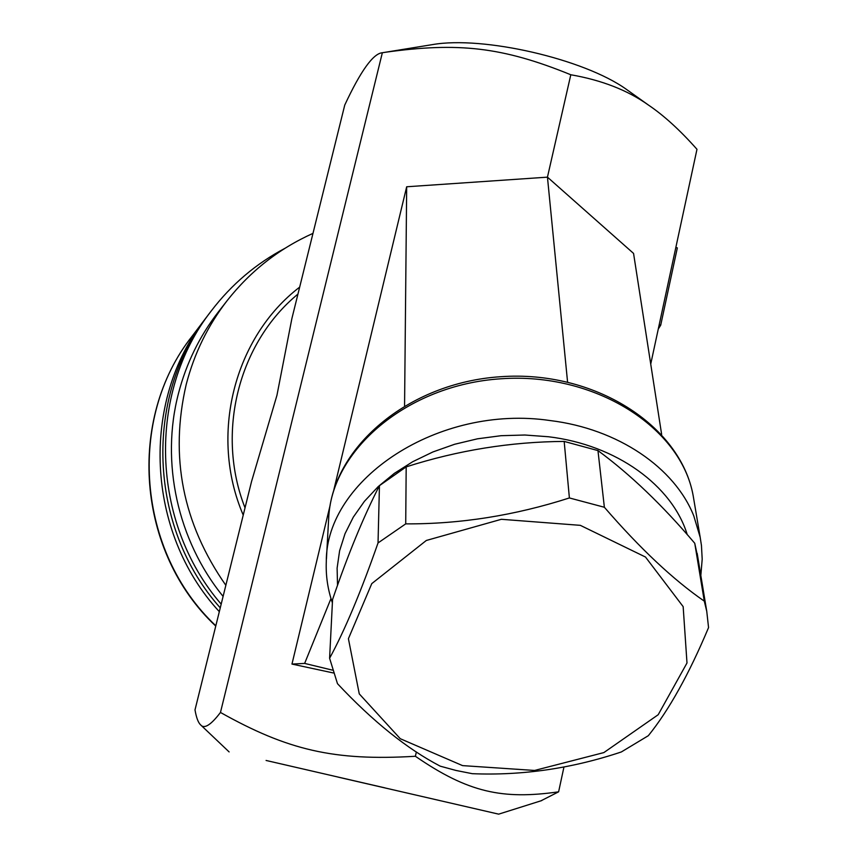 <?xml version="1.0" encoding="UTF-8"?>
<svg xmlns="http://www.w3.org/2000/svg" width="857" height="857" viewBox="0 0 857 857"><rect width="100%" height="100%" fill="white"/><g stroke="black" fill="none" stroke-linecap="round" stroke-linejoin="round"><path stroke-width="1.29" d="M429.303 45.121L432.592 44.585C483.284 35.726 584.056 58.994 626.349 89.321L630.72 92.427M382.351 52.738C373.213 53.498 360.679 70.927 344.76 105.036L291.883 318.579L276.95 395.302L251.519 481.623L195 709.896C196.349 717.63 198.192 722.58 200.517 724.765C204.137 729.275 210.79 725.172 220.463 712.456L382.351 52.738L385.35 52.266C458.238 42.143 502.47 46.91 570.805 74.763C601.775 80.162 627.645 90.242 648.385 105.015C663.918 115.502 680.115 130.264 696.977 149.3L650.731 364.064M220.463 712.456C287.588 750.079 333.941 761.155 415.377 756.27L416.363 751.953M415.377 756.27C468.286 792.682 502.588 799.795 558.614 791.825L563.97 766.929M333.898 489.604L406.679 186.772L547.452 177.153L570.805 74.763M567.559 381.922L547.452 177.153L633.559 253.415L661.636 434.403M330.984 598.529L304.642 663.414L332.441 670.131M700.833 575.497L702.194 559.171L701.454 545.513L700.19 537.35L693.784 515.903C674.759 467.74 618.015 428.779 550.119 420.551C438.388 404.043 325.756 479.449 326.292 561.656C325.724 575.775 327.76 589.509 332.387 602.846M337.529 585.342L337.112 568.095L339.608 550.783L345.028 533.686L353.33 517.092L364.418 501.324L378.162 486.647L394.338 473.364L412.699 461.719L432.924 451.95L454.66 444.258L477.52 438.805L501.066 435.699L524.87 435.013L548.469 436.749C616.515 444.869 672.317 485.683 687.25 534.639M697.994 558.368L694.748 543.263C662.45 505.191 630.184 474.307 597.961 450.6L564.174 441.419C510.772 441.794 458.099 450.279 406.186 466.872L379.447 485.651C363.486 516.825 347.856 554.768 332.559 599.504L329.602 658.262C344.707 630.506 360.851 592.058 378.033 542.942L405.715 523.873C460.209 524.13 514.768 515.496 569.391 497.949L604.367 507.258C640.125 548.587 673.431 579.878 704.293 601.143L706.757 611.352L708.557 627.592C688.953 674.255 668.878 710.292 648.331 735.692L621.346 751.953C571.93 768.493 522.245 775.735 472.303 773.689L456.031 770.464L440.23 766.169C406.989 748.804 372.741 721.315 337.476 683.672L329.602 658.262M597.961 450.6L604.367 507.258M564.174 441.419L569.391 497.949M462.544 765.612L534.564 770.454L603.864 752.585L658.197 714.727L686.993 662.986L683.158 606.638L645.492 557.039L580.328 525.341L501.366 519.299L426.325 540.467L371.756 583.638L348.413 638.701L359.265 693.881L400.273 738.713L462.544 765.612M694.748 543.263L704.293 601.143M379.447 485.651L378.033 542.942M406.186 466.872L405.715 523.873M406.679 186.772L404.568 405.682M333.33 672.959L291.969 664.079L330.138 505.266M291.969 664.079L304.642 663.414M312.987 233.372C279.136 248.573 250.544 270.962 227.223 300.539L218.321 311.969C199.606 336.115 186.312 363.272 178.47 393.438C160.495 462.148 177.474 540.296 223.099 596.397M338.054 777.106L498.667 814.15L338.054 777.106M558.614 791.825L540.949 800.824M284.92 248.337C256.072 263.602 231.551 284.417 211.368 310.791C147.136 392.517 150.393 522.32 221.181 604.131M211.368 310.791L208.208 314.969C143.837 396.78 148.111 527.162 220.26 607.859M206.569 317.165L204.909 319.318C140.387 401.226 145.776 532.186 219.317 611.652M659.194 324.771L660.704 325.21L658.272 329.024M675.841 247.448L677.341 247.887L660.704 325.21M384.9 787.862L266.077 760.459L384.9 787.862M326.431 559.043L328.606 519.631C330.502 450.611 406.925 384.804 500.917 378.783C594.854 372.056 681.069 427.182 693.174 495.71L694.041 500.852M227.223 300.539C207.951 325.392 194.282 353.352 186.215 384.439C169.504 456.556 182.712 523.509 225.841 585.299M297.957 294.08C238.664 342.725 215.493 432.646 245.027 507.847M204.909 319.318L191.989 336.362C126.965 418.516 136.884 551.608 215.825 625.781M299.682 287.106C234.24 337.133 208.872 435.195 243.227 515.089M432.592 44.585L385.35 52.266M626.349 89.321L648.385 105.015M328.606 519.631C330.941 448.243 407.846 382.64 500.831 376.705C593.751 370.02 680.372 424.858 693.174 495.71L700.19 537.35M697.169 553.343L706.757 611.352M498.667 814.15L541.774 800.567M229.119 751.921L200.645 724.893M191.989 336.362C126.515 419.33 136.788 552.154 215.75 626.071"/></g></svg>
